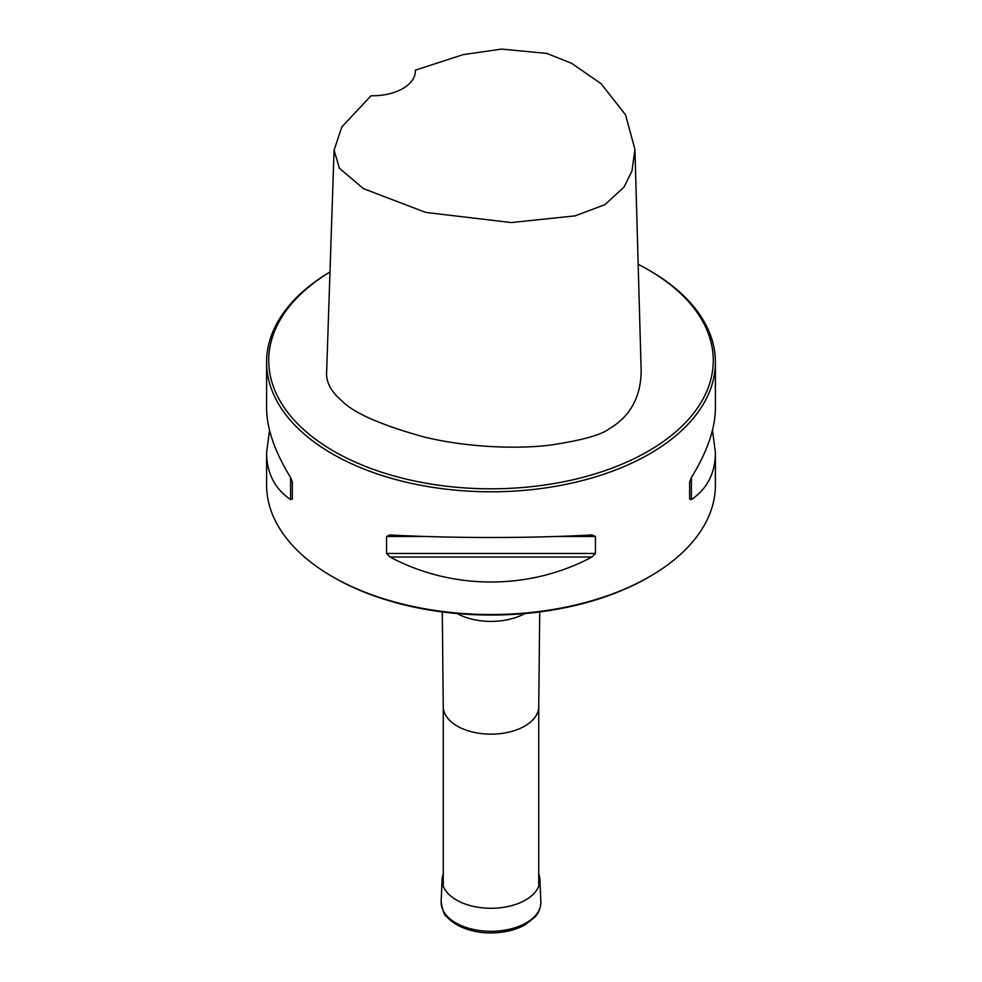 <?xml version="1.0" encoding="UTF-8"?>
<svg xmlns="http://www.w3.org/2000/svg" width="982" height="982" viewBox="0 0 982 982"><rect width="100%" height="100%" fill="white"/><g stroke="black" fill="none" stroke-linecap="round" stroke-linejoin="round"><path stroke-width="1.47" d="M269.534 430.288L266.588 452.616L266.588 484.961A224.412 129.563 0 0 0 332.309 576.581A224.412 129.563 0 0 0 649.691 576.581A224.412 129.563 0 0 0 715.412 484.961L715.412 452.616L712.466 430.288M332.309 576.581L333.819 577.453A222.276 128.335 0 0 0 648.181 577.453L649.691 576.581M329.977 272.014A222.276 128.335 0 0 0 333.831 451.229A222.276 128.335 0 0 0 648.169 451.229A222.276 128.335 0 0 0 648.181 269.743A222.276 128.335 0 0 0 638.165 264.305M334.064 150.234L326.65 371.577C325.803 381.728 330.836 391.437 341.711 400.717C353.36 412.857 380.697 424.911 423.708 436.88C465.885 447.375 517.391 449.314 550.153 445.104C581.602 440.439 601.303 434.989 609.257 428.753C621.778 421.438 640.915 405.738 641.148 370.717L634.949 149.411L631.966 170.966L624.073 187.046L604.826 204.71L575.096 215.868L511.266 222.558L425.697 212.419L363.475 188.654L339.441 168.303L334.064 150.234L341.797 126.948L371.061 95.745A42.742 24.685 0 0 0 415.361 71.085A42.742 24.685 0 0 0 415.337 70.188L415.325 72.03M648.181 269.743L649.691 270.615A224.412 129.563 180 0 1 715.412 362.223A224.412 129.563 180 0 1 576.876 481.929A224.412 129.563 180 0 1 332.309 453.844A224.412 129.563 180 0 1 266.588 362.223A224.412 129.563 180 0 1 329.977 271.977M266.588 452.616C266.736 473.054 274.739 488.717 290.586 499.605L292.366 499.077L292.366 482.076L290.586 477.559C274.739 451.732 266.736 428.533 266.588 407.947L266.588 362.223M390.026 534.969L386.564 536.467L386.564 553.467L390.026 557.015C452.444 590.342 529.556 590.342 591.974 557.015L595.436 553.467L595.436 536.467L591.974 534.969C529.556 538.345 452.444 538.345 390.026 534.969L389.473 534.957M715.412 362.223L715.412 407.947C715.264 428.533 707.261 451.732 691.414 477.559L689.634 482.076L689.634 499.077L691.414 499.605C707.261 488.717 715.264 473.054 715.412 452.616M415.337 70.188L463.246 54.587L501.593 49.1L546.753 53.409L571.524 63.253L601.131 83.728L625.559 114.845L634.949 149.411M689.634 499.077L689.634 482.076M538.737 873.894A48.904 28.233 180 0 1 539.891 879.344A48.904 28.233 180 0 1 491 908.276A48.904 28.233 180 0 1 442.109 879.344A48.904 28.233 180 0 1 443.263 873.894M538.737 706.598A47.737 27.557 180 0 1 538.737 706.758A47.737 27.557 180 0 1 491 734.155A47.737 27.557 180 0 1 443.263 706.758A47.737 27.557 180 0 1 443.263 706.598M524.842 613.541A48.904 28.233 180 0 1 457.158 613.541M691.414 499.605L691.414 477.559M390.026 557.015L591.974 557.015M386.564 553.467L595.436 553.467M386.564 536.467L424.973 536.467M557.027 536.467L595.436 536.467M290.586 477.559L290.586 499.605M539.891 879.344L540.849 901.795A49.873 28.797 180 0 1 491 931.292A49.873 28.797 180 0 1 441.151 901.795L442.109 879.344M443.263 706.672L443.263 886.194M538.737 706.672L538.737 886.194M538.737 706.758L539.719 611.921M443.263 706.758L442.281 611.921M540.849 901.795C540.665 911.186 536 915.85 535.178 916.82L525.382 924.676C515.955 929.929 504.809 932.667 491.957 932.9C477.878 933.366 457.87 929.082 446.749 916.734C444.564 915.911 442.686 910.928 441.151 901.795"/></g></svg>
